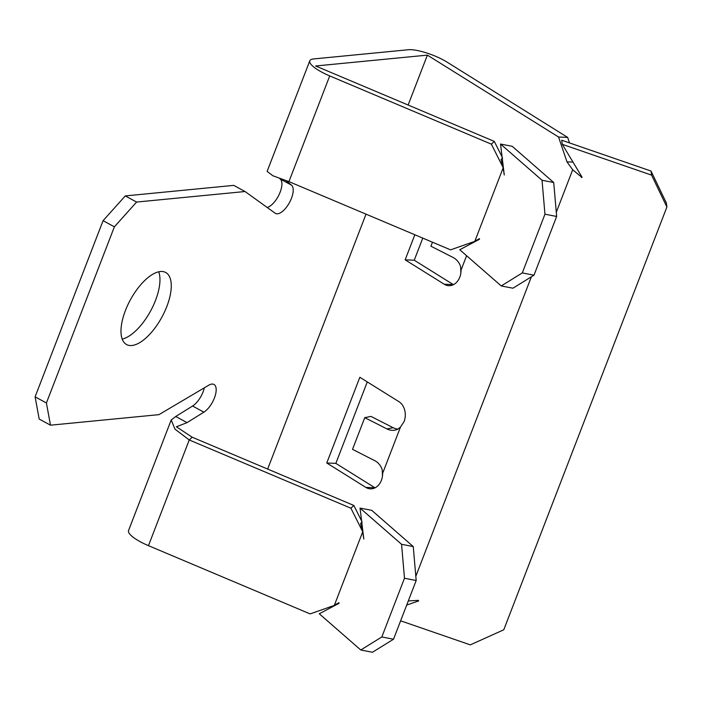 <?xml version="1.0" encoding="UTF-8"?>
<svg xmlns="http://www.w3.org/2000/svg" width="702" height="702" viewBox="0 0 702 702"><rect width="100%" height="100%" fill="white"/><g stroke="black" fill="none" stroke-linecap="round" stroke-linejoin="round"><path stroke-width="1.05" d="M175.737 416.488L171.209 419.963L175.017 429.194L189.242 439.97L350.903 508.204L353.826 505.449L192.172 437.206L176.413 426.781L187.048 422.63L175.737 416.488L192.576 406.019A16.269 7.134 118.5 0 0 204.352 387.811M187.048 422.63L203.887 412.153A16.269 7.134 118.5 0 0 214.645 397.358A16.269 7.134 118.5 0 0 213.97 384.45A16.269 7.134 118.5 0 0 211.872 384.073A16.269 7.134 118.5 0 0 208.766 385.205L158.95 414.645L50.491 425.184L39.18 419.041L35.1 396.832L46.411 402.974L50.491 425.184M131.853 345.507A41.006 17.98 -61.5 0 1 126.562 344.55A41.006 17.98 -61.5 0 1 127.685 305.195A41.006 17.98 -61.5 0 1 160.398 271.525A41.006 17.98 -61.5 0 1 165.698 272.473A41.006 17.98 -61.5 0 1 164.566 311.828A41.006 17.98 -61.5 0 1 131.853 345.507M569.515 142.918L567.646 137.399L447.165 62.188A27.343 6.976 21.1 0 0 408.231 49.745L313.706 58.933A27.343 6.976 21.1 0 0 309.793 60.811A27.343 6.976 21.1 0 0 329.721 75.921L491.374 144.164L494.296 141.4L502.079 156.897M360.556 523.578L362.451 530.694L360.556 523.578L362.171 522.06M360.775 649.991L381.827 636.96L393.524 639.224L372.472 652.255L360.775 649.991L319.27 613.776L338.996 603.316L338.961 602.702L334.424 605.106L336.039 604.887M501.035 159.53L502.922 166.646L501.035 159.53L502.641 158.011M501.246 285.951L522.297 272.92L533.994 275.184L512.943 288.206L501.246 285.951L459.74 249.737L479.466 239.277L479.44 238.662L474.903 241.067L476.509 240.839M404.484 578.246L401.562 544.296L413.25 546.56L416.181 580.51L404.484 578.246L381.827 636.96M544.954 214.198L542.032 180.256L553.72 182.52L556.651 216.462L544.954 214.198L522.297 272.92M400.623 620.814L470.322 644.866L503.773 629.791L666.9 207.029L651.579 175.131L651.008 171.034L666.338 202.931L666.9 207.029M136.592 202.062L114.382 226.825L103.071 220.682L125.281 195.919L136.592 202.062L245.051 191.523L233.74 185.381L125.281 195.919M432.467 242.199L430.923 246.191L453.097 257.485A14.97 13.426 78.8 0 1 460.644 266.742L460.863 272.815M471.744 242.383L471.27 243.62M466.602 255.721L461.03 270.173A14.97 11.565 92.4 0 1 448.841 285.688A14.97 11.565 92.4 0 1 444.243 284.24L405.159 259.837L414.838 234.758M375.035 487.837A14.97 11.565 92.4 0 1 374.938 487.767L335.846 463.373L326.763 462.995L359.845 377.272L398.929 401.667A14.97 11.565 92.4 0 1 404.054 421.621L400.491 427.053L397.981 429.133A14.97 13.426 78.8 0 1 395.068 430.115A14.97 13.426 78.8 0 1 386.942 428.931L364.759 417.646L352.527 449.35L374.701 460.644A14.97 13.426 78.8 0 1 382.248 469.901L382.467 475.974M398.069 429.08A14.97 13.426 78.8 0 1 393.155 427.702L370.981 416.409L364.759 417.646M400.491 427.053L382.634 473.332A14.97 11.565 92.4 0 1 370.445 488.846A14.97 11.565 92.4 0 1 365.847 487.399L326.763 462.995M474.903 241.067L503.123 167.927L504.273 174.991L500.526 144.042L542.032 180.256M500.526 144.042L512.214 146.306L553.72 182.52M556.651 216.462L533.994 275.184M401.562 544.296L360.047 508.081L371.744 510.345L413.25 546.56M334.424 605.106L362.653 531.967L363.803 539.031L360.047 508.081M393.524 639.224L416.181 580.51M502.922 166.646L503.395 167.725M503.123 167.927L503.501 168.603M329.721 75.921L288.934 181.616L450.587 249.851L476.175 240.891M362.451 530.694L362.925 531.765M362.653 531.967L363.031 532.642M192.172 437.206L189.242 439.97L148.464 545.656L310.117 613.899L335.705 604.931M581.317 175.956L581.546 177.58L580.712 174.947M651.008 171.034L561.732 140.233L562.293 144.331L582.107 177.264L581.546 177.58M408.371 600.947L418.418 600.342L418.629 600.93L406.686 605.098M651.579 175.131L562.293 144.331M580.94 176.571L572.692 169.761L556.291 212.267M531.388 276.79L415.812 576.316M572.692 169.761L566.97 161.855L572.981 162.101M453.431 284.67A14.97 11.565 92.4 0 1 453.325 284.608L414.241 260.214L422.771 238.11M414.241 260.214L405.159 259.837M335.846 463.373L367.278 381.914M148.464 545.656A27.343 6.976 -158.9 0 1 128.545 530.545L171.209 419.963M288.934 181.616L272.815 175.737L267.129 171.393L309.793 60.811M494.296 141.4L315.628 65.988L427.378 55.125L558.564 137.022L567.646 137.399M158.74 271.788A41.006 17.98 -61.5 0 1 150.614 310.951A41.006 17.98 -61.5 0 1 122.201 339.092M245.051 191.523L275.14 213.206A16.269 7.134 118.5 0 0 275.474 213.417A16.269 7.134 118.5 0 0 289.189 203.097A16.269 7.134 118.5 0 0 291.488 185.135L286.144 180.818M267.19 207.476A16.269 7.134 118.5 0 0 279.343 194.085A16.269 7.134 118.5 0 0 280.177 178.992L279.808 178.694M46.411 402.974L114.382 226.825M35.1 396.832L103.071 220.682M353.826 505.449L361.609 520.937M566.97 161.855L558.564 137.022M350.903 508.204L362.978 532.256M491.374 144.164L503.457 168.217M267.646 469.068L366.014 214.154M408.125 105.028L427.378 55.125M203.887 412.153L192.576 406.019M393.155 427.702L386.942 428.931M453.325 284.608L444.243 284.24M374.938 487.767L365.847 487.399M291.488 185.135L280.177 178.992M470.349 242.857L475 241.646M329.879 606.897L334.529 605.686"/></g></svg>
